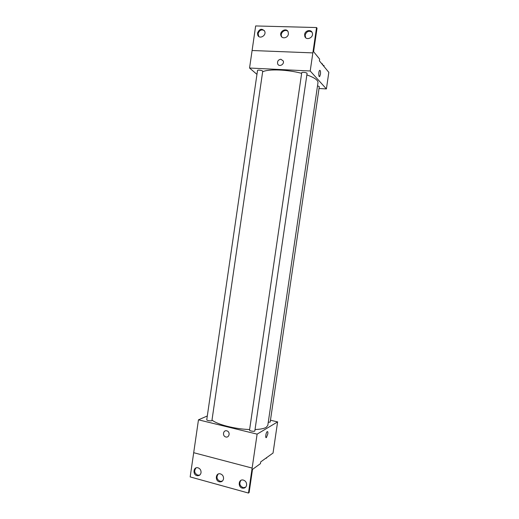 <?xml version="1.0" encoding="UTF-8"?>
<svg xmlns="http://www.w3.org/2000/svg" width="519" height="519" viewBox="0 0 519 519"><rect width="100%" height="100%" fill="white"/><g stroke="black" fill="none" stroke-linecap="round" stroke-linejoin="round"><path stroke-width="0.78" d="M270.464 420.221L277.607 421.902L273.046 453.029L260.7 461.91L260.447 463.636L252.506 469.397L249.126 492.531L248.484 493.05L252.137 468.073L193.697 452.704L252.137 468.073L257.113 434.131L198.472 419.826L190.175 476.916L248.484 493.05M198.472 419.826L207.308 415.972M206.757 419.761C206.504 420.598 211.947 421.331 211.94 420.461L262.718 71.311C262.977 70.461 257.521 69.598 257.521 70.493L206.757 419.761M277.607 421.902L257.113 434.131M249.535 430.108C249.276 430.984 254.829 431.821 254.829 430.906L307.073 73.49C307.339 72.595 301.74 71.81 301.74 72.744L249.535 430.108M268.258 422.336L270.198 422.031L319.295 86.647L317.518 85.791M255.03 429.531C260.33 429.323 264.048 428.597 266.182 427.364L267.81 425.392L317.978 82.664C318.147 80.179 314.443 77.591 306.865 74.905M212.012 420.007C216.793 424.425 235.029 429.116 249.626 429.524M226.751 430.822L227.134 430.945C230.683 432.21 229.035 438.354 225.544 436.881C222.126 435.759 223.313 429.816 226.751 430.822C223.313 429.816 222.132 435.759 225.544 436.881C229.035 438.354 230.683 432.21 227.134 430.945M267.798 433.968L266.403 437.556C265.079 438.672 265.903 432.457 267.188 431.633C267.804 431.36 268.005 432.139 267.798 433.968C267.999 432.139 267.798 431.36 267.188 431.633C265.903 432.45 265.079 438.672 266.403 437.556L267.791 433.968M201.041 472.692C201.158 470.182 200.113 468.54 197.895 467.781C193.256 466.555 192.484 474.963 197.168 475.683C199.244 475.878 200.535 474.885 201.041 472.692M246.603 485.116C246.72 482.521 245.597 480.834 243.249 480.049C238.351 478.816 237.67 487.484 242.613 488.171C244.76 488.353 246.09 487.335 246.603 485.116M223.54 478.829C223.657 476.273 222.573 474.613 220.296 473.841C215.528 472.608 214.795 481.139 219.608 481.846C221.717 482.041 223.027 481.035 223.54 478.829M195.987 467.93C193.814 471.038 194.456 473.471 197.921 475.222L199.789 475.021M240.9 480.386C238.935 483.617 239.72 486.044 243.262 487.672L245.558 487.27M218.175 474.074C216.092 477.24 216.799 479.673 220.309 481.366L222.385 481.081M262.653 71.778C268.537 68.826 287.474 69.514 301.656 73.348M319.029 88.502L326.399 88.924L310.206 70.993L249.555 68.034L256.957 74.366M280.889 59.25L283.212 60.918C284.743 64.375 278.969 67.425 277.671 63.856C277.191 61.229 278.262 59.698 280.889 59.25C278.262 59.698 277.191 61.229 277.678 63.856C278.969 67.425 284.743 64.375 283.218 60.918L280.889 59.257M326.399 88.924L328.825 72.349L319.393 60.859L319.646 59.114L313.593 51.673L317.025 28.195L316.551 27.546L312.847 52.893L252.098 50.512L249.555 68.034M316.551 27.546L255.653 25.95L252.098 50.512L312.847 52.893L310.206 70.993M320.444 74.327L319.691 76.481C318.543 77.662 318.478 71.252 319.639 70.37C320.418 70.227 320.69 71.544 320.444 74.327C320.69 71.544 320.418 70.227 319.639 70.37C318.478 71.252 318.536 77.662 319.685 76.481L320.444 74.327M288.389 33.975L288.207 32.048C286.683 27.325 279.06 31.231 280.98 35.727C282.141 39.327 287.987 37.958 288.389 33.975M304.64 34.462L304.796 36.304C306.158 41.066 313.982 37.569 312.308 32.918C311.296 29.038 305.049 30.323 304.64 34.462M257.508 33.054L257.761 35.156C259.442 39.613 266.669 35.545 264.69 31.218C261.874 28.169 259.481 28.779 257.508 33.054M287.85 31.335C285.171 28.623 279.955 32.775 281.538 36.349L281.914 37.076M311.984 32.184C308.863 30.355 306.586 31.322 305.146 35.097L305.646 37.679M264.314 30.537C261.381 29.168 259.312 30.212 258.112 33.67L258.76 36.46M323.94 66.4L324.051 65.634L322.935 65.173M321.404 63.312L322.597 64.103L322.52 64.667M266.649 457.628L266.578 458.147L265.812 458.238M263.95 459.575L264.787 458.971M220.309 481.366L219.608 481.846M243.262 487.672L242.613 488.171M197.921 475.222L197.168 475.683M258.365 35.766L257.761 35.156M305.295 36.927L304.796 36.304M281.538 36.349L280.98 35.727"/></g></svg>
